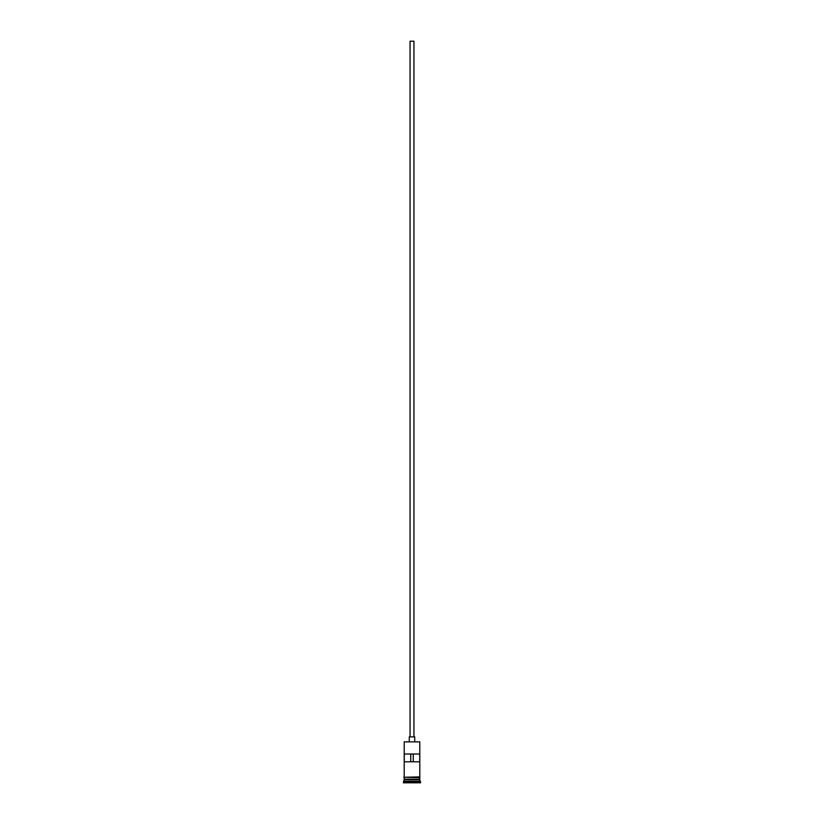 <?xml version="1.0" encoding="UTF-8"?>
<svg xmlns="http://www.w3.org/2000/svg" width="824" height="824" viewBox="0 0 824 824"><rect width="100%" height="100%" fill="white"/><g stroke="black" fill="none" stroke-linecap="round" stroke-linejoin="round"><path stroke-width="1.24" d="M419.787 741.868L404.213 741.868L419.787 741.868L404.213 741.868L404.213 776.888L404.213 741.868L419.787 741.868L419.787 776.888L419.787 741.868M413.947 736.883L413.947 41.2L410.053 41.2L410.053 736.883L410.053 41.2L413.947 41.2L413.947 736.883M414.719 741.559L414.719 736.883L409.281 736.883L409.281 741.559L409.281 736.883L414.719 736.883L414.719 741.559M419.787 779.689L419.787 777.66L419.622 779.38L404.378 779.38L403.441 782.017L420.559 782.017L419.787 781.245L404.213 781.245L419.787 781.245L419.787 779.689L404.378 779.535L419.622 779.535L420.559 782.017L403.441 782.017L403.441 782.8L420.559 782.8L420.559 782.017L420.559 782.8L403.441 782.8L404.213 779.689L419.787 779.689M404.213 779.216L419.787 779.216L404.213 779.216L404.213 777.66L404.213 779.216M404.275 754.011L419.725 754.011L419.725 761.788L404.275 761.788L404.275 754.011L419.725 754.011L419.725 761.788L404.275 761.788L404.275 754.011M419.859 776.888L403.75 777.279L419.859 777.66L419.859 776.888L419.859 777.66L403.75 777.279L419.859 776.888M410.754 754.011L410.754 761.788L410.754 754.011M419.622 779.38L404.378 779.535L419.622 779.38M404.275 761.788L410.754 761.788M413.246 761.788L413.246 754.011L413.246 761.788L419.725 761.788"/></g></svg>
